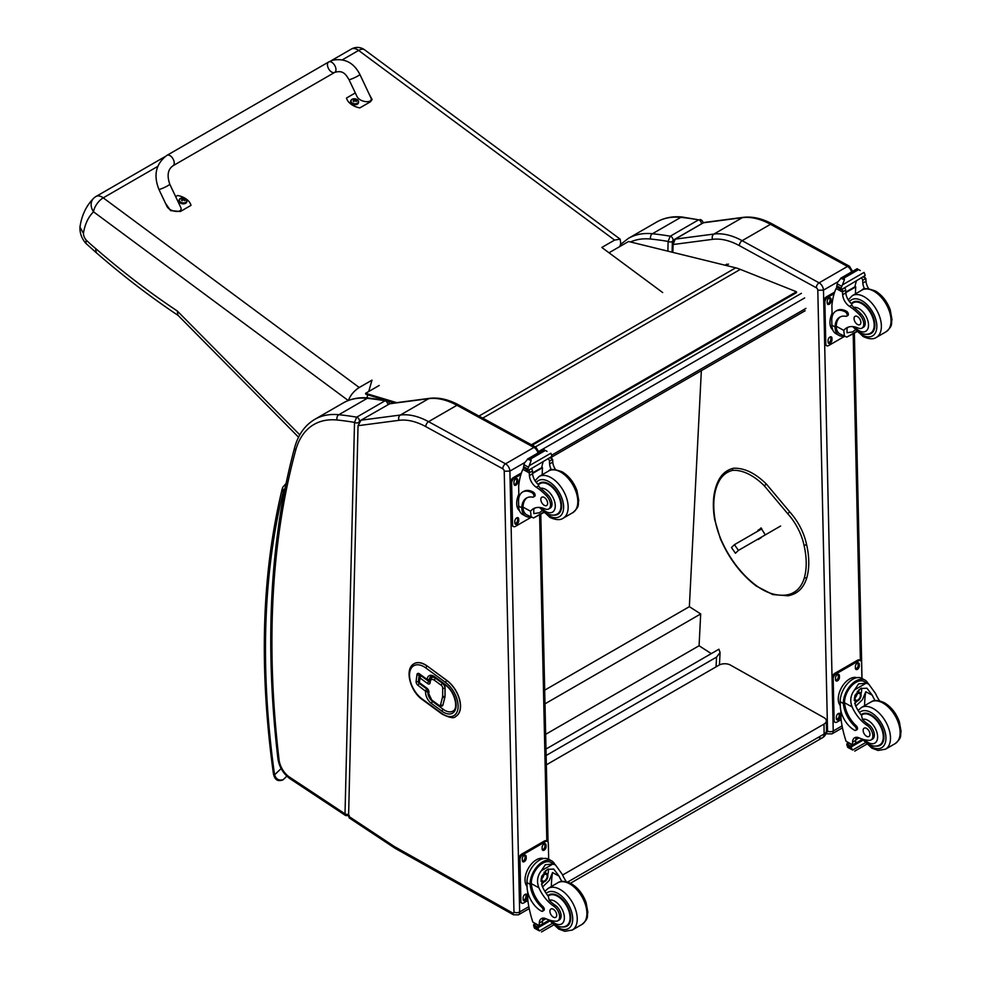 <?xml version="1.0" encoding="UTF-8"?>
<svg xmlns="http://www.w3.org/2000/svg" width="981" height="981" viewBox="0 0 981 981"><rect width="100%" height="100%" fill="white"/><g stroke="black" fill="none" stroke-linecap="round" stroke-linejoin="round"><path stroke-width="1.47" d="M166.978 155.341L328.696 61.962A6.021 3.47 60 0 1 329.15 61.778A6.021 3.47 60 0 1 334.926 65.813A6.021 3.47 60 0 1 334.717 72.386A6.021 3.47 60 0 1 334.263 72.582A6.021 3.47 60 0 1 328.5 68.547A6.021 3.47 60 0 1 328.696 61.962A6.021 3.47 60 0 1 329.15 61.778A6.021 3.47 60 0 1 334.926 65.813A6.021 3.47 60 0 1 334.717 72.386L172.999 165.764A6.021 3.47 60 0 0 173.196 159.18A6.021 3.47 60 0 0 167.432 155.145A6.021 3.47 60 0 0 166.978 155.341C155.942 163.631 153.244 174.961 158.885 189.333A6.021 0.687 -25.3 0 0 160.062 189.21A6.021 0.687 -25.3 0 0 166.267 186.562A6.021 0.687 -25.3 0 0 169.762 184.183L180.627 207.138C184.011 213.613 169.492 212.423 166.77 206.01L158.885 189.333M175.673 196.654L177.684 195.489A16.542 10.803 -172.5 0 1 191.001 205.36L180.369 211.504L170.633 210.621L165.531 203.386M369.297 94.372L372.093 99.473L370.462 101.754L359.819 107.898A16.542 10.803 -172.5 0 1 346.501 98.026L355.306 92.937M348.978 79.584L356.876 96.248C359.586 102.674 374.117 103.863 370.732 97.389L359.868 74.433A6.021 0.687 154.7 0 1 354.717 77.622A6.021 0.687 154.7 0 1 348.978 79.584C345.79 74.47 343.178 69.847 334.717 72.386M186.856 201.485A3.949 2.575 -172.5 0 1 186.831 201.767A3.949 2.575 -172.5 0 1 182.589 203.803A3.949 2.575 -172.5 0 1 179.008 200.737A3.949 2.575 -172.5 0 1 179.069 200.455M186.831 201.767L185.642 198.8A3.801 2.477 -172.5 0 1 185.752 202.344A3.801 2.477 -172.5 0 1 180.369 201.976A3.801 2.477 -172.5 0 1 180.369 198.432A3.801 2.477 -172.5 0 1 180.933 198.174L179.082 200.173A3.949 2.575 7.5 0 0 182.662 203.239A3.949 2.575 7.5 0 0 186.917 201.203A3.949 2.575 7.5 0 0 186.746 200.185M184.686 200.418L184.342 200.614A1.95 1.275 -172.5 0 0 184.686 200.418L184.796 200.455A5.126 3.237 -116 0 0 184.134 199.658L184.134 198.947A5.126 2.207 -50 0 1 184.808 198.751A2.097 1.373 7.5 0 0 184.453 198.493A5.126 2.808 122.7 0 0 183.741 198.653L182.65 198.567A5.126 3.25 -116.4 0 0 181.877 198.297L181.976 198.42A1.95 1.275 -172.5 0 0 181.706 198.554M184.023 200.185L184.134 198.947M181.877 198.297A2.097 1.373 7.5 0 0 181.522 198.493A5.126 2.649 56.6 0 1 182.245 198.8L182.245 199.511A5.126 2.784 122.4 0 0 181.51 200.198A2.097 1.373 7.5 0 0 181.865 200.455A5.126 2.22 -49.7 0 1 182.638 199.805L183.729 199.891A5.126 2.673 56.2 0 1 184.44 200.664A2.097 1.373 7.5 0 0 184.796 200.455M182.245 198.8L182.208 200.149M182.184 200.001L182.184 200.86M358.506 102.38A3.949 2.575 -172.5 0 1 358.494 102.662A3.949 2.575 -172.5 0 1 354.239 104.697A3.949 2.575 -172.5 0 1 350.658 101.632A3.949 2.575 -172.5 0 1 350.72 101.35M351.161 100.136A3.949 2.575 7.5 0 0 350.744 101.068L351.995 99.339A3.801 2.477 -172.5 0 1 352.584 99.069A3.801 2.477 -172.5 0 1 352.596 99.069L351.995 99.339A3.801 2.477 -172.5 0 0 352.032 102.87A3.801 2.477 -172.5 0 0 357.403 103.238A3.801 2.477 -172.5 0 0 357.305 99.694L358.568 102.098A3.949 2.575 7.5 0 0 358.396 101.092M352.596 99.069A5.138 5.138 0 0 1 357.292 99.694A3.801 2.477 -172.5 0 1 357.305 99.694M356.042 101.484A1.95 1.275 -172.5 0 0 356.336 101.313L356.446 101.35A5.126 3.237 -116 0 0 355.784 100.553L355.796 99.841A5.126 2.207 -50 0 1 356.459 99.645A2.097 1.373 7.5 0 0 356.115 99.388A5.126 2.808 122.7 0 0 355.392 99.547L354.3 99.461A5.126 3.25 -116.4 0 0 353.528 99.191L353.626 99.314A1.95 1.275 -172.5 0 0 353.356 99.449M355.686 101.08L355.796 99.841M353.528 99.191A2.097 1.373 7.5 0 0 353.172 99.388A5.126 2.649 56.6 0 1 353.908 99.694L353.896 100.405A5.126 2.784 122.4 0 0 353.16 101.092A2.097 1.373 7.5 0 0 353.516 101.35A5.126 2.22 -49.7 0 1 354.3 100.7L355.392 100.785A5.126 2.673 56.2 0 1 356.091 101.558A2.097 1.373 7.5 0 0 356.446 101.35M353.908 99.694L353.871 101.043M353.847 100.896L353.834 101.754M348.402 400.469C350.389 395.245 353.994 390.929 359.23 387.507L371.995 380.138L368.709 391.517M164.906 156.715L96.028 196.482A12.042 6.953 60 0 1 103.238 197.855A12.042 5.911 126.5 0 0 93.538 211.822L348.255 400.53M662.69 292.559L601.819 247.457L614.584 240.087L620.164 239.156L364.576 49.798A12.042 5.911 126.5 0 0 358.605 50.436A12.042 6.953 -120 0 0 351.382 49.05L330.916 60.871M93.673 198.26L93.673 198.26A12.042 9.724 45.9 0 0 93.538 211.822A77.119 44.525 60 0 0 83.434 233.38L79.964 227.138C81.631 215.415 86.205 205.789 93.673 198.26A12.042 12.042 0 0 1 96.028 196.482M620.164 239.156L620.74 243.349L619.82 246.525M367.765 394.816L366.894 397.845M299.794 434.853L177.279 310.977L177.929 315.232L298.555 437.195M177.279 310.977A682.764 394.19 60 0 1 95.549 248.438L96.297 252.718L85.936 243.435L86.156 240.051A7.112 4.108 60 0 1 83.434 233.38M545.988 749.055L718.901 649.226L720.066 652.537L716.559 657.111L716.069 666.847M546.135 755.505L716.559 657.111M701.354 370.671L689.361 606.663L700.692 613.947L699.073 645.756L711.286 653.616M545.669 734.315L699.073 645.756M544.995 703.831L700.692 613.947M544.688 690.183L689.361 606.663M532.242 445.215L796.535 292.62L796.425 291.737L740.312 269.383A64.206 37.07 -120 0 0 735.701 267.825L628.539 241.498L609.005 252.779M394.705 402.909L387.556 400.763M386.428 400.42L365.766 394.215L365.594 393.32L396.655 402.651M531.408 444.761L796.425 291.737M365.594 393.32L379.193 385.472M818.522 737.405A8.02 4.635 -120 0 0 822.458 737.749L822.458 737.749A8.02 4.635 -120 0 0 824.114 733.996L567.631 882.078M570.452 883.243L822.458 737.749A8.02 8.02 0 0 0 826.468 730.71A8.02 4.574 179.3 0 1 824.114 733.996L824.003 724.101L562.579 875.027M546.343 764.837L719.036 665.143A8.02 4.574 179.3 0 1 730.379 665.044L824.003 717.638A8.02 4.574 179.3 0 1 826.345 720.814A8.02 4.574 179.3 0 1 824.003 724.101M780.618 526.024L738.423 550.39L735.431 553.247L731.47 547.508L734.45 544.651L738.423 550.39M758.288 539.489L761.17 537.649L758.288 539.489M734.45 544.651L761.82 528.857M672.476 243.619A2.011 1.189 1.4 0 0 672.476 243.656A2.011 1.189 1.4 0 0 673.064 244.527L675.198 239.131L703.316 222.846A2.011 1.153 60 0 1 703.573 222.748L742.31 217.672A4.01 3.188 -97.5 0 1 743.267 217.341L704.493 222.429M674.658 239.536A2.011 1.153 60 0 1 674.94 239.217L672.476 243.668A2.011 1.189 1.4 0 0 672.476 243.668L672.267 252.215M837.664 281.939L823.476 290.131L817.798 290.229A2.011 1.153 -120 0 0 816.351 287.789L739.367 245.642A76.236 44.022 -120 0 0 712.574 239.339L673.064 244.527L672.868 252.362M672.108 252.166L672.365 241.498A3.004 1.79 -178.6 0 1 668.11 241.424L667.877 251.136M682.285 217.034A4.01 3.029 95.8 0 0 680.802 217.365A503.106 290.462 -120 0 1 698.631 219.818L670.268 236.2A503.106 290.462 -120 0 0 652.426 233.748A104.329 60.233 -120 0 0 628.38 238.383L656.755 222C664.272 217.733 672.794 216.065 682.285 217.034L698.631 219.818A3.004 1.741 60 0 1 701.464 223.84L701.746 223.754M672.365 241.498L673.101 240.222A3.004 1.741 60 0 0 670.268 236.2L668.11 241.424A499.084 288.156 60 0 0 650.673 239.045A4.01 3.029 -84.2 0 1 652.426 233.748L680.802 217.365A104.329 60.233 60 0 0 656.755 222M358.04 425.693L348.586 816.204L349.297 817.982L394.595 847.964A4.01 2.146 123.5 0 1 393.97 846.26A16.052 9.27 -120 0 0 394.963 846.861L512.572 912.931A2.011 1.153 -120 0 0 513.97 912.048L504.234 471.199A2.011 1.153 -120 0 0 502.775 468.771L425.791 426.625A76.236 44.022 -120 0 0 399.009 420.322L358.04 425.693L360.971 420.199L400.358 415.037A80.246 46.328 60 0 1 428.562 421.671L505.534 463.817A6.021 3.47 60 0 1 509.899 471.113L504.234 471.199M389.347 403.816L428.734 398.654A4.01 3.188 -97.5 0 1 429.69 398.323L390.23 403.498L360.971 420.199M358.764 422.823L358.776 422.468A3.004 1.79 -178.6 0 1 354.521 422.394L345.018 813.85A3.004 1.79 1.4 0 0 348.635 814.193M349.346 815.616L345.668 815.567L290.094 778.767A4.01 2.146 123.5 0 1 289.469 777.062L345.018 813.85L345.717 815.591M389.445 404.037C389.42 402.333 388.488 401.131 386.624 400.456L385.043 400.788A3.004 1.741 60 0 1 387.875 404.663M358.776 422.468L359.5 421.192A3.004 1.741 60 0 0 356.679 417.17A503.106 290.462 -120 0 0 338.837 414.718A104.329 60.233 -120 0 0 314.791 419.353L343.166 402.97A104.329 60.233 60 0 1 367.213 398.335A503.106 290.462 -120 0 1 385.043 400.788L356.679 417.17L354.521 422.394A499.084 288.156 60 0 0 337.084 420.015A4.01 3.029 -84.2 0 1 338.837 414.718L367.213 398.335A4.01 3.029 95.8 0 1 368.697 398.004L386.624 400.456M419.991 676.461A1.606 1.042 7.1 0 0 419.978 677.945A1.606 0.797 -53.7 0 1 421.266 676.081A1.606 0.932 -120 0 0 420.309 675.897L420.309 675.897A1.606 1.606 0 0 0 419.525 677.086L418.936 681.82A1.606 1.606 0 0 0 419.574 683.303L419.574 683.303A1.606 0.797 -53.7 0 1 419.39 682.666A1.606 1.042 -172.9 0 1 418.936 681.82M428.93 692.304A1.606 1.042 -172.9 0 1 428.464 691.458L428.305 692.721A1.606 1.042 7.1 0 0 428.771 693.579L428.93 692.304A3.213 1.852 -120 0 0 426.98 688.233L419.39 682.666L419.978 677.945L427.569 683.512A3.213 1.852 -120 0 0 430.132 682.739L430.291 681.464A1.606 1.042 7.1 0 1 429.825 680.618L429.666 681.881A1.606 0.932 60 0 1 428.979 681.587L421.376 676.019A1.606 0.932 -120 0 0 420.432 675.835A1.606 0.932 -120 0 0 420.371 675.872M442.137 706.075A4.01 2.318 -120 0 0 442.198 706.038A4.01 2.318 -120 0 0 442.934 704.971L444.92 697.172A5.334 3.078 -120 0 0 445.031 696.191L445.092 688.024A4.01 2.318 -120 0 0 442.627 683.328L435.772 678.3A6.744 3.887 -120 0 0 431.763 677.552A6.744 3.887 -120 0 0 431.701 677.589M427.912 691.139A1.606 0.932 -120 0 0 426.943 689.103A1.606 0.797 126.3 0 0 425.656 690.967A1.606 1.042 7.1 0 0 427.912 691.139L427.875 691.446A1.606 1.042 -172.9 0 1 425.619 691.274A9.626 5.555 -120 0 0 431.456 703.487L442.002 711.213A17.658 10.19 -120 0 0 456.042 706.97A17.658 10.19 -120 0 0 445.337 684.579L434.791 676.841A9.626 5.555 -120 0 0 427.14 679.159L427.103 679.465A1.606 0.797 126.3 0 0 427.287 680.103L427.287 680.103A1.606 1.606 0 0 0 429.04 680.201A1.606 0.932 -120 0 0 429.175 680.091A1.606 0.932 -120 0 0 429.359 679.637A1.606 1.042 -172.9 0 1 427.103 679.465L419.512 673.898A1.606 0.797 126.3 0 0 419.696 674.536L427.287 680.103M428.084 680.017A1.606 0.932 -120 0 0 429.04 680.201M455.895 716.314A22.073 12.741 -120 0 0 455.957 716.289A22.073 12.741 -120 0 0 459.709 699.943A22.073 12.741 -120 0 0 447.005 680.52L427.324 666.087A22.073 12.741 -120 0 0 414.203 663.634A22.073 12.741 -120 0 0 414.141 663.659M875.077 700.606A27.971 16.15 60 0 1 872.305 695.284L866.922 688.196L860.496 688.564L854.88 695.541L855.297 705.094A27.971 16.15 60 0 0 861.563 715.419L862.409 719.331A27.971 16.15 60 0 0 868.516 724.493L867.045 725.339A27.971 16.15 60 0 1 852.121 706.933C849.718 700.728 850.552 695.026 854.598 689.839L858.596 683.855L866.051 683.23L854.598 689.839M866.051 683.23L868.663 684.027L875.481 693.444A27.971 16.15 -120 0 0 879.614 700.888M855.8 730.355L857.002 729.668A2.514 1.459 60 0 0 856.217 725.781A22.747 13.133 60 0 1 844.555 702.788L844.543 701.611L843.353 702.298A18.198 10.779 -61.3 0 1 851.349 684.579A18.198 10.779 -61.3 0 1 864.948 680.066L861.821 678.362A18.198 10.779 118.7 0 0 847.768 683.34A18.198 10.779 118.7 0 0 840.214 701.746L840.312 706.357A19.694 11.367 -120 0 0 854.586 730.256A2.514 1.459 -120 0 0 855.8 730.355A2.514 1.459 -120 0 0 855.027 726.48A22.747 13.133 -120 0 1 843.366 703.487L840.214 701.746M843.353 702.298L843.366 703.487M864.948 680.066A18.198 10.779 -61.3 0 1 868.111 683.72M856.511 737.271A10.325 5.96 60 0 0 855.726 740.361A56.861 32.827 60 0 0 855.714 743.058A1.888 1.091 60 0 1 855.322 743.954L852.612 745.523L846.076 741.256A85.31 49.246 60 0 1 841.036 719.147L840.852 710.71M865.254 742.776L852.648 750.048L851.25 747.694A6.757 3.899 60 0 1 851.422 746.823L846.897 743.806L848.148 743.083M846.897 743.806L846.787 744.285A6.757 3.899 60 0 1 847.008 745.376L847.866 747.424L852.648 750.048M844.543 701.611A16.518 9.773 -61.3 0 1 851.839 685.596A16.518 9.773 -61.3 0 1 864.138 681.55L868.663 684.027M864.604 705.658A107.824 62.257 60 0 1 865.794 691.728L862.458 699.661L855.788 706.148M861.502 688.061A12.017 7.112 -61.3 0 1 860.938 694.033M857.075 701.096A12.017 7.112 -61.3 0 1 854.672 703.389M858.669 689.888A8.02 4.746 -61.3 0 1 858.755 692.071M859.086 737.871L855.751 739.797M839.577 691.924L840.509 689.606M867.045 725.339A8.841 5.101 60 0 1 872.465 733.15A8.841 5.101 60 0 1 871.03 739.956A8.841 5.101 60 0 1 868.958 740.348A44.231 25.543 60 0 1 859.037 737.847A10.325 5.96 60 0 0 854.672 737.749A10.325 5.96 60 0 0 852.538 742.2A56.861 32.827 60 0 0 852.538 744.8A2.011 1.226 -59.4 0 0 852.538 744.886L855.714 743.058M840.3 705.67A16.518 9.773 -61.3 0 1 841.833 687.092A16.518 9.773 -61.3 0 1 856.879 677.687M841.109 719.698L837.014 722.053A4.01 2.379 -61.3 0 1 835.015 722.261L833.887 721.636A4.01 2.379 -61.3 0 1 832.979 719.76L832.06 678.288A4.01 2.379 -61.3 0 1 834.819 673.334L857.517 660.225A4.01 2.379 -61.3 0 1 859.515 660.029L860.656 660.642A4.01 2.379 -61.3 0 1 861.563 662.531L861.919 678.411M835.015 722.261A4.01 2.379 -61.3 0 1 834.108 720.373L833.188 678.901A4.01 2.379 -61.3 0 1 835.959 673.947L858.657 660.851A4.01 2.379 -61.3 0 1 860.656 660.642M855.407 668.184L855.371 666.528A2.759 1.631 -61.3 0 1 856.511 663.732A2.759 1.631 -61.3 0 1 858.645 662.972A2.759 1.631 -61.3 0 1 859.27 664.272L859.307 665.927A2.759 1.631 -61.3 0 1 858.154 668.723A2.759 1.631 -61.3 0 1 856.033 669.471A2.759 1.631 -61.3 0 1 855.407 668.184M835.542 679.649L835.505 677.994A2.759 1.631 -61.3 0 1 836.658 675.198A2.759 1.631 -61.3 0 1 838.78 674.45A2.759 1.631 -61.3 0 1 839.405 675.737L839.442 677.393A2.759 1.631 -61.3 0 1 838.301 680.189A2.759 1.631 -61.3 0 1 836.168 680.937A2.759 1.631 -61.3 0 1 835.542 679.649M836.401 718.632L836.364 716.976A2.759 1.631 -61.3 0 1 837.516 714.18A2.759 1.631 -61.3 0 1 839.638 713.42A2.759 1.631 -61.3 0 1 840.263 714.72L840.3 716.375A2.759 1.631 -61.3 0 1 839.16 719.171A2.759 1.631 -61.3 0 1 837.026 719.919A2.759 1.631 -61.3 0 1 836.401 718.632M857.97 662.862A2.759 1.631 -61.3 0 1 858.13 663.647L858.167 665.314A2.759 1.631 -61.3 0 1 855.567 668.968M838.105 674.327A2.759 1.631 -61.3 0 1 838.277 675.112L838.314 676.78A2.759 1.631 -61.3 0 1 835.714 680.434M838.963 713.31A2.759 1.631 -61.3 0 1 839.135 714.094L839.172 715.762A2.759 1.631 -61.3 0 1 836.572 719.416M855.162 697.65A3.789 2.244 118.7 0 0 857.002 694.29M855.064 698.46A3.789 2.244 118.7 0 0 855.923 700.201A3.789 2.244 118.7 0 0 859.712 697.957A3.789 2.244 118.7 0 0 859.564 693.555A3.789 2.244 118.7 0 0 857.639 693.763M855.064 698.668A4.108 2.428 118.7 0 0 858.093 700.36A4.108 2.428 118.7 0 0 860.864 695.198A4.108 2.428 118.7 0 0 857.737 693.702A4.108 2.428 118.7 0 0 855.064 698.582A4.108 2.428 118.7 0 0 855.064 698.668M854.868 698.791A4.39 2.6 118.7 0 0 858.216 700.52A4.39 2.6 118.7 0 0 861.073 695.308A4.39 2.6 118.7 0 0 857.934 693.346A4.39 2.6 118.7 0 0 854.868 698.791M861.073 695.186A4.697 2.784 118.7 0 0 861.073 695.063A4.697 2.784 118.7 0 0 860.006 692.758A4.697 2.784 118.7 0 0 856.376 694.045A4.697 2.784 118.7 0 0 854.426 698.791A4.697 2.784 118.7 0 0 855.493 700.998A4.697 2.784 118.7 0 0 858.007 700.655A4.697 2.784 118.7 0 0 858.117 700.581M861.085 714.818A18.05 10.423 60 0 1 862.176 714.021A18.05 10.423 60 0 1 870.87 714.732A18.05 10.423 60 0 1 882.925 730.612A18.05 10.423 60 0 1 880.227 745.29A18.05 10.423 60 0 1 876.058 746.1M868.516 724.493A8.841 5.101 60 0 1 873.948 732.292A8.841 5.101 60 0 1 872.514 739.11L871.03 739.956M866.64 736.314A4.819 2.784 -120 0 0 868.97 736.51A4.819 2.784 -120 0 0 868.97 730.943A4.819 2.784 -120 0 0 864.151 728.16A4.819 2.784 -120 0 0 863.427 732.084A4.819 2.784 -120 0 0 866.64 736.314M843.93 336.164A18.198 10.779 -61.3 0 1 839.147 335.465A18.198 10.779 -61.3 0 1 835.076 328.059L836.278 327.372A16.518 9.773 -61.3 0 0 839.957 333.981L846.799 337.108L856.621 331.443M844.482 336.458L843.795 330.401A27.971 16.15 60 0 1 846.64 327.887A27.971 16.15 60 0 1 858.265 328.071A8.841 5.101 60 0 0 861.931 328.132A8.841 5.101 60 0 0 859.552 314.827L861.024 313.969A8.841 5.101 60 0 1 863.403 327.274L861.931 328.132M848.32 327.127A27.971 16.15 -120 0 0 846.971 328.561L847.057 332.755L852.612 331.909L855.26 329.947M835.076 328.059L835.052 326.943A22.747 13.133 -120 0 1 839.748 317.182A22.747 13.133 -120 0 1 845.965 316.311A2.514 1.459 -120 0 0 846.652 316.213A2.514 1.459 -120 0 0 847.032 314.165A2.514 1.459 -120 0 0 845.34 311.946A19.694 11.367 -120 0 0 835.861 311.173A19.694 11.367 -120 0 0 831.778 320.615L831.888 325.214A18.198 10.779 118.7 0 0 836.008 333.748L839.147 335.465M846.799 337.108L856.916 331.75M832.146 316.753L831.9 305.594A85.31 49.246 60 0 1 836.07 288.524L836.879 287.482M859.552 314.827A44.231 25.543 60 0 0 849.509 306.391A10.325 5.96 60 0 1 842.654 294.741A56.861 32.827 60 0 1 842.52 292.068A2.011 1.226 -59.7 0 1 842.52 291.97L842.569 288.855M842.52 291.97L845.696 290.131A1.888 1.091 -120 0 0 844.445 287.911M841.208 289.787L836.683 286.771A6.757 3.899 -120 0 0 836.854 285.9L837.578 282.32L841.244 277.979L844.138 277.966L844.408 279.695L842.372 284.931L864.077 272.399L864.923 274.459A6.757 3.899 -120 0 0 865.144 275.551L841.208 289.787L865.144 275.551M857.124 268.806L860.276 270.535M835.861 311.173L837.051 310.486A19.694 11.367 60 0 1 846.529 311.259A2.514 1.459 60 0 1 848.222 313.479A2.514 1.459 60 0 1 847.842 315.526L846.652 316.213M836.278 327.372L836.241 326.256A22.747 13.133 60 0 1 840.361 316.863M845.806 292.62L855.751 286.881A107.824 62.257 -120 0 0 855.481 293.834M855.027 286.489L855.751 286.881M845.781 292.068L854.966 286.771A76.457 44.145 -120 0 1 856.364 281.032M845.696 290.131A56.861 32.827 -120 0 0 845.83 292.902A10.325 5.96 -120 0 0 851.827 303.951L851.729 305.103L853.678 307.409A44.231 25.543 60 0 1 861.024 313.969M836.854 285.9L841.097 288.218L842.372 284.931M831.25 315.392L832.06 313.233M841.097 288.218A6.757 3.899 -120 0 0 841.318 289.309M857.186 268.72L840.643 278.273L844.408 279.695M864.641 289.015A10.325 5.96 -120 0 1 862.826 283.08A56.861 32.827 -120 0 1 862.704 280.321L865.88 278.481A2.011 1.153 -63.2 0 1 865.88 278.579A56.861 32.827 -120 0 0 866.015 281.253A10.325 5.96 -120 0 0 868.774 288.757M865.88 278.481L863.341 277.01M862.704 280.321A1.888 1.091 -120 0 0 861.453 278.101M832.783 329.947A16.518 9.773 -61.3 0 1 829.951 322.81A16.518 9.773 -61.3 0 1 832.072 313.344M844.433 336.434L828.7 345.52A4.01 2.379 -61.3 0 1 826.701 345.729A4.01 2.379 -61.3 0 1 825.781 343.84L824.874 302.369A4.01 2.379 -61.3 0 1 827.633 297.415L834.169 293.65M831.949 338.187L831.986 339.843A2.759 1.631 -61.3 0 1 830.833 342.639A2.759 1.631 -61.3 0 1 828.712 343.387A2.759 1.631 -61.3 0 1 828.087 342.099L828.05 340.432A2.759 1.631 -61.3 0 1 829.19 337.648A2.759 1.631 -61.3 0 1 831.324 336.888A2.759 1.631 -61.3 0 1 831.949 338.187L830.809 337.562L830.846 339.218A2.759 1.631 -61.3 0 1 828.246 342.884M831.079 299.205L831.115 300.86A2.759 1.631 -61.3 0 1 829.975 303.656A2.759 1.631 -61.3 0 1 827.841 304.404A2.759 1.631 -61.3 0 1 827.216 303.117L827.179 301.461A2.759 1.631 -61.3 0 1 828.332 298.665A2.759 1.631 -61.3 0 1 830.453 297.905A2.759 1.631 -61.3 0 1 831.079 299.205L829.951 298.58L829.987 300.247A2.759 1.631 -61.3 0 1 827.388 303.902M826.701 345.729L825.561 345.104A4.01 2.379 -61.3 0 1 824.653 343.215L823.733 301.756A4.01 2.379 -61.3 0 1 826.493 296.802L834.672 292.068M830.649 336.777A2.759 1.631 -61.3 0 1 830.809 337.562M829.779 297.795A2.759 1.631 -61.3 0 1 829.951 298.58M866.946 334.263A18.05 10.423 -120 0 0 871.128 333.466A18.05 10.423 -120 0 0 871.128 312.608A18.05 10.423 -120 0 0 853.065 302.185A18.05 10.423 -120 0 0 851.398 303.595M857.369 316.52A4.819 2.784 -120 0 0 855.04 316.336A4.819 2.784 -120 0 0 855.04 321.891A4.819 2.784 -120 0 0 859.859 324.674A4.819 2.784 -120 0 0 860.582 320.762A4.819 2.784 -120 0 0 857.369 316.52M561.843 881.453A27.971 16.15 60 0 1 559.06 876.131L553.689 869.043L547.263 869.411L541.647 876.376L542.064 885.941A27.971 16.15 60 0 0 548.318 896.266L549.176 900.178A27.971 16.15 60 0 0 555.283 905.34L553.799 906.186A27.971 16.15 60 0 1 538.888 887.78C536.484 881.576 537.306 875.874 541.365 870.687L545.362 864.702L552.818 864.065L541.365 870.687M552.818 864.065L555.43 864.874L562.248 874.292A27.971 16.15 -120 0 0 566.38 881.735M542.567 911.202L543.756 910.515A2.514 1.459 60 0 0 542.984 906.628A22.747 13.133 60 0 1 531.322 883.636L531.31 882.446L530.12 883.145A18.198 10.779 -61.3 0 1 538.115 865.426A18.198 10.779 -61.3 0 1 551.714 860.913L548.587 859.197A18.198 10.779 118.7 0 0 534.535 864.187A18.198 10.779 118.7 0 0 526.969 882.593L527.079 887.204A19.694 11.367 -120 0 0 541.353 911.104A2.514 1.459 -120 0 0 542.567 911.202A2.514 1.459 -120 0 0 541.794 907.315A22.747 13.133 -120 0 1 530.132 884.322L526.969 882.593M530.12 883.145L530.132 884.322M551.714 860.913A18.198 10.779 -61.3 0 1 554.878 864.568M543.278 918.118A10.325 5.96 60 0 0 542.481 921.208A56.861 32.827 60 0 0 542.481 923.894A1.888 1.091 60 0 1 542.088 924.801L539.366 926.371L532.842 922.103A85.31 49.246 60 0 1 527.803 899.994L527.619 891.557M552.021 923.624L539.415 930.895L538.017 928.541A6.757 3.899 60 0 1 538.189 927.67L533.664 924.654L534.915 923.93M533.664 924.654L533.554 925.132A6.757 3.899 60 0 1 533.774 926.223L534.62 928.271L539.415 930.895M531.31 882.446A16.518 9.773 -61.3 0 1 538.606 866.444A16.518 9.773 -61.3 0 1 550.905 862.397L555.43 864.874M551.371 886.505A107.824 62.257 60 0 1 552.561 872.563L549.225 880.509L542.542 886.996M548.269 868.908A12.017 7.112 -61.3 0 1 547.705 874.88M543.842 881.944A12.017 7.112 -61.3 0 1 541.438 884.237M545.436 870.736A8.02 4.746 -61.3 0 1 545.522 872.918M545.853 918.719L542.518 920.644M526.331 872.771L527.275 870.454M553.799 906.186A8.841 5.101 60 0 1 559.231 913.998A8.841 5.101 60 0 1 557.797 920.803A8.841 5.101 60 0 1 555.724 921.196A44.231 25.543 60 0 1 545.804 918.694A10.325 5.96 60 0 0 541.438 918.596A10.325 5.96 60 0 0 539.305 923.047A56.861 32.827 60 0 0 539.292 925.635A2.011 1.226 -59.4 0 0 539.305 925.733L542.481 923.894M527.055 886.517A16.518 9.773 -61.3 0 1 528.6 867.927A16.518 9.773 -61.3 0 1 543.633 858.534M527.864 900.546L523.78 902.9A4.01 2.379 -61.3 0 1 521.782 903.096L520.653 902.483A4.01 2.379 -61.3 0 1 519.734 900.595L518.826 859.135A4.01 2.379 -61.3 0 1 521.585 854.181L544.283 841.073A4.01 2.379 -61.3 0 1 546.282 840.864L547.423 841.49A4.01 2.379 -61.3 0 1 548.33 843.366L548.686 859.258M521.782 903.096A4.01 2.379 -61.3 0 1 520.874 901.22L519.955 859.748A4.01 2.379 -61.3 0 1 522.714 854.794L545.424 841.686A4.01 2.379 -61.3 0 1 547.423 841.49M542.162 849.031L542.125 847.363A2.759 1.631 -61.3 0 1 543.278 844.58A2.759 1.631 -61.3 0 1 545.411 843.819A2.759 1.631 -61.3 0 1 546.037 845.119L546.074 846.775A2.759 1.631 -61.3 0 1 544.921 849.571A2.759 1.631 -61.3 0 1 542.8 850.319A2.759 1.631 -61.3 0 1 542.162 849.031M522.309 860.496L522.272 858.841A2.759 1.631 -61.3 0 1 523.413 856.045A2.759 1.631 -61.3 0 1 525.546 855.285A2.759 1.631 -61.3 0 1 526.172 856.585L526.208 858.24A2.759 1.631 -61.3 0 1 525.068 861.036A2.759 1.631 -61.3 0 1 522.934 861.784A2.759 1.631 -61.3 0 1 522.309 860.496M523.167 899.479L523.131 897.811A2.759 1.631 -61.3 0 1 524.283 895.028A2.759 1.631 -61.3 0 1 526.405 894.267A2.759 1.631 -61.3 0 1 527.03 895.567L527.067 897.223A2.759 1.631 -61.3 0 1 525.926 900.006A2.759 1.631 -61.3 0 1 523.793 900.766A2.759 1.631 -61.3 0 1 523.167 899.479M544.725 843.709A2.759 1.631 -61.3 0 1 544.896 844.494L544.933 846.149A2.759 1.631 -61.3 0 1 542.334 849.816M524.872 855.174A2.759 1.631 -61.3 0 1 525.031 855.959L525.068 857.627A2.759 1.631 -61.3 0 1 522.468 861.281M525.73 894.157A2.759 1.631 -61.3 0 1 525.902 894.942L525.939 896.597A2.759 1.631 -61.3 0 1 523.339 900.264M541.929 878.486A3.789 2.244 118.7 0 0 543.768 875.126M541.831 879.307A3.789 2.244 118.7 0 0 542.689 881.048A3.789 2.244 118.7 0 0 546.478 878.792A3.789 2.244 118.7 0 0 546.331 874.402A3.789 2.244 118.7 0 0 544.394 874.611M541.831 879.516A4.108 2.428 118.7 0 0 544.86 881.208A4.108 2.428 118.7 0 0 547.631 876.045A4.108 2.428 118.7 0 0 544.504 874.549A4.108 2.428 118.7 0 0 541.831 879.43A4.108 2.428 118.7 0 0 541.831 879.516M541.635 879.638A4.39 2.6 118.7 0 0 544.982 881.367A4.39 2.6 118.7 0 0 547.827 876.156A4.39 2.6 118.7 0 0 544.688 874.194A4.39 2.6 118.7 0 0 541.635 879.638M547.827 876.033A4.697 2.784 118.7 0 0 547.839 875.91A4.697 2.784 118.7 0 0 546.76 873.593A4.697 2.784 118.7 0 0 543.143 874.88A4.697 2.784 118.7 0 0 541.181 879.638A4.697 2.784 118.7 0 0 542.248 881.845A4.697 2.784 118.7 0 0 544.774 881.502A4.697 2.784 118.7 0 0 544.872 881.428M547.852 895.665A18.05 10.423 60 0 1 548.931 894.868A18.05 10.423 60 0 1 557.637 895.567A18.05 10.423 60 0 1 569.691 911.459A18.05 10.423 60 0 1 566.993 926.138A18.05 10.423 60 0 1 562.824 926.935M555.283 905.34A8.841 5.101 60 0 1 560.703 913.139A8.841 5.101 60 0 1 559.28 919.957L557.797 920.803M553.407 917.161A4.819 2.784 -120 0 0 555.724 917.345A4.819 2.784 -120 0 0 555.724 911.79A4.819 2.784 -120 0 0 550.917 909.007A4.819 2.784 -120 0 0 550.194 912.931A4.819 2.784 -120 0 0 553.407 917.161M530.696 517.012A18.198 10.779 -61.3 0 1 525.914 516.313A18.198 10.779 -61.3 0 1 521.843 508.906L523.032 508.207A16.518 9.773 -61.3 0 0 526.723 514.829L533.566 517.956L543.376 512.29M513.455 526.564A4.01 2.379 -61.3 0 1 512.548 524.688L511.42 524.062A4.01 2.379 -61.3 0 0 512.327 525.951L513.455 526.564A4.01 2.379 -61.3 0 0 515.454 526.368L531.187 517.281L530.562 511.248A27.971 16.15 60 0 1 533.406 508.734A27.971 16.15 60 0 1 545.019 508.918A8.841 5.101 60 0 0 548.698 508.98A8.841 5.101 60 0 0 546.319 495.675L547.79 494.816A8.841 5.101 60 0 1 550.169 508.121L548.698 508.98M535.086 507.974A27.971 16.15 -120 0 0 533.738 509.409L533.823 513.603L539.378 512.756L542.027 510.794M521.843 508.906L521.806 507.79A22.747 13.133 -120 0 1 526.515 498.029A22.747 13.133 -120 0 1 532.72 497.159A2.514 1.459 -120 0 0 533.419 497.06A2.514 1.459 -120 0 0 533.787 495.013A2.514 1.459 -120 0 0 532.107 492.793A19.694 11.367 -120 0 0 522.615 492.021A19.694 11.367 -120 0 0 518.544 501.463L518.642 506.061A18.198 10.779 118.7 0 0 522.775 514.596L525.914 516.313M533.566 517.956L543.682 512.597M518.9 497.6L518.655 486.441A85.31 49.246 60 0 1 522.836 469.372L523.646 468.329M546.319 495.675A44.231 25.543 60 0 0 536.264 487.238A10.325 5.96 60 0 1 529.421 475.577A56.861 32.827 60 0 1 529.286 472.916A2.011 1.226 -59.7 0 1 529.286 472.817L529.335 469.703M529.286 472.817L532.462 470.978A1.888 1.091 -120 0 0 531.212 468.759M527.974 470.622L523.437 467.618A6.757 3.899 -120 0 0 523.621 466.735L524.345 463.155L528.011 458.814L530.905 458.814L531.162 460.543L529.139 465.779L550.844 453.247L551.69 455.294A6.757 3.899 -120 0 0 551.911 456.386L527.974 470.622L551.911 456.386M543.879 449.654L547.042 451.383M522.615 492.021L523.817 491.334A19.694 11.367 60 0 1 533.296 492.106A2.514 1.459 60 0 1 534.976 494.326A2.514 1.459 60 0 1 534.608 496.374L533.419 497.06M523.032 508.207L522.996 507.103A22.747 13.133 60 0 1 527.116 497.71M532.573 473.467L542.518 467.729A107.824 62.257 -120 0 0 542.248 474.681M541.782 467.336L542.518 467.729M532.536 472.916L541.733 467.606A76.457 44.145 -120 0 1 543.131 461.879M532.462 470.978A56.861 32.827 -120 0 0 532.597 473.749A10.325 5.96 -120 0 0 538.594 484.798L538.495 485.951L540.433 488.256A44.231 25.543 60 0 1 547.79 494.816M523.621 466.735L527.852 469.065L529.139 465.779M518.017 496.239L518.826 494.081M527.852 469.065A6.757 3.899 -120 0 0 528.072 470.157M543.952 449.568L527.41 459.12L531.162 460.543M551.408 469.862A10.325 5.96 -120 0 1 549.593 463.927A56.861 32.827 -120 0 1 549.47 461.168L552.634 459.329A2.011 1.153 -63.2 0 1 552.646 459.427A56.861 32.827 -120 0 0 552.769 462.1A10.325 5.96 -120 0 0 555.54 469.605M552.634 459.329L550.096 457.857M549.47 461.168A1.888 1.091 -120 0 0 548.22 458.936M519.55 510.794A16.518 9.773 -61.3 0 1 516.705 503.658A16.518 9.773 -61.3 0 1 518.826 494.191M512.548 524.688L511.628 483.216A4.01 2.379 -61.3 0 1 514.4 478.262L520.936 474.485M518.704 519.035L518.741 520.69A2.759 1.631 -61.3 0 1 517.6 523.474A2.759 1.631 -61.3 0 1 515.466 524.234A2.759 1.631 -61.3 0 1 514.841 522.947L514.804 521.279A2.759 1.631 -61.3 0 1 515.957 518.495A2.759 1.631 -61.3 0 1 518.078 517.735A2.759 1.631 -61.3 0 1 518.704 519.035L517.576 518.409L517.612 520.065A2.759 1.631 -61.3 0 1 515.013 523.731M517.845 480.052L517.882 481.708A2.759 1.631 -61.3 0 1 516.742 484.504A2.759 1.631 -61.3 0 1 514.608 485.252A2.759 1.631 -61.3 0 1 513.983 483.964L513.946 482.296A2.759 1.631 -61.3 0 1 515.086 479.513A2.759 1.631 -61.3 0 1 517.22 478.753A2.759 1.631 -61.3 0 1 517.845 480.052L516.717 479.427L516.754 481.082A2.759 1.631 -61.3 0 1 514.154 484.749M511.42 524.062L510.5 482.603A4.01 2.379 -61.3 0 1 513.259 477.637L521.438 472.916M517.404 517.625A2.759 1.631 -61.3 0 1 517.576 518.409M516.546 478.642A2.759 1.631 -61.3 0 1 516.717 479.427M553.713 515.111A18.05 10.423 -120 0 0 557.882 514.302A18.05 10.423 -120 0 0 557.882 493.455A18.05 10.423 -120 0 0 539.832 483.032A18.05 10.423 -120 0 0 538.164 484.442M544.124 497.367A4.819 2.784 -120 0 0 541.806 497.183A4.819 2.784 -120 0 0 541.806 502.738A4.819 2.784 -120 0 0 546.625 505.522A4.819 2.784 -120 0 0 547.349 501.598A4.819 2.784 -120 0 0 544.124 497.367M285.41 486.515L285.042 488.33M286.832 776.155L283.202 779.662A4.01 2.318 60 0 1 282.933 779.858L283.202 779.662C278.996 780.839 276.115 779.245 274.57 774.855A4.01 1.876 172 0 1 273.429 773.776L273.429 773.776C274.717 779.846 277.881 781.869 282.933 779.858L282.933 779.858A4.01 2.318 60 0 1 282.381 780.042M761.305 528.085L760.177 529.801M806.112 544.933L806.149 544.063L806.112 544.933L804.028 545.301A42.036 24.267 60 0 0 787.718 513.701L789.251 512.254M758.043 531.028L760.925 527.974L764.947 534.302M179.511 199.241A3.949 2.575 7.5 0 0 179.082 200.173L179.008 200.737M182.65 198.567L182.466 199.45M183.741 198.653L183.68 199.854M350.658 101.632L350.744 101.068A3.949 2.575 7.5 0 0 354.313 104.133A3.949 2.575 7.5 0 0 358.568 102.098L358.494 102.662M354.3 99.461L354.116 100.344M355.392 99.547L355.343 100.749M359.23 387.507L103.238 197.855L157.757 166.39M342.381 59.792L358.605 50.436L614.584 240.087M95.549 248.438A126.316 72.925 60 0 1 86.156 240.051M801.428 293.319L535.356 446.931M539.121 451.235L804.665 297.93M726.198 265.434L728.515 264.097M805.953 308.39L551.678 455.196M482.726 418.114L740.312 269.383M478.973 416.054L735.701 267.825M703.107 223.018A2.011 1.153 60 0 1 703.316 222.846L674.94 239.217A2.011 1.153 60 0 1 675.198 239.131L713.935 234.054A80.246 46.328 60 0 1 742.139 240.688L819.11 282.835A6.021 3.47 60 0 1 823.476 290.131L833.225 730.992L842.078 725.879M826.37 732.047A2.011 1.153 -120 0 0 827.547 731.078L817.798 290.229M712.574 239.339A4.01 3.188 -97.5 0 1 713.935 234.054L742.31 217.672A80.246 46.328 60 0 1 770.502 224.306A4.01 2.379 -61.3 0 1 772.513 224.109C762.286 218.505 752.537 216.249 743.267 217.341M739.367 245.642A4.01 2.379 -61.3 0 1 742.139 240.688L770.502 224.306L847.486 266.452A4.01 2.379 -61.3 0 1 849.485 266.256L853.029 272.117M816.351 287.789A4.01 2.379 -61.3 0 1 819.11 282.835L847.486 266.452A6.021 3.47 60 0 1 851.569 271.97M853.188 334.055L860.398 660.532M827.547 731.078A4.01 2.256 -1.3 0 0 833.225 730.992A6.021 3.47 60 0 1 831.974 733.874L842.471 727.816M826.247 732.697A4.01 2.342 119.3 0 0 827.02 733.813L831.974 733.874M673.101 240.222L701.464 223.84M630.513 241.976A100.307 57.916 60 0 1 650.673 239.045M348.586 816.204L393.97 846.26M429.69 398.323L429.69 398.323C438.961 397.231 448.709 399.488 458.936 405.092L535.908 447.226L539.452 453.087M399.009 420.322A4.01 3.188 -97.5 0 1 400.358 415.037L428.734 398.654A80.246 46.328 60 0 1 456.938 405.288A4.01 2.379 -61.3 0 1 458.936 405.092M425.791 426.625A4.01 2.379 -61.3 0 1 428.562 421.671L456.938 405.288L533.909 447.434A4.01 2.379 -61.3 0 1 535.908 447.226M502.775 468.771A4.01 2.379 -61.3 0 1 505.534 463.817L533.909 447.434A6.021 3.47 60 0 1 538.005 453.001M539.611 515.099L546.822 841.158M524.455 462.713L509.899 471.113L519.648 911.962L528.833 906.665M513.97 912.048A4.01 2.256 -1.3 0 0 519.648 911.962A6.021 3.47 60 0 1 518.397 914.856L529.213 908.602M512.572 912.931A4.01 2.342 119.3 0 0 513.443 914.783L518.397 914.856M394.963 846.861A4.01 2.342 119.3 0 0 395.834 848.724L394.595 847.964M359.5 421.192L360.199 420.788M289.469 777.062A16.052 9.27 60 0 1 279.07 759.883A961 554.841 60 0 1 295.661 450.365A100.307 57.916 60 0 1 337.084 420.015M279.07 759.883A4.01 1.962 173.3 0 1 277.917 758.718C279.278 767.142 283.337 773.825 290.094 778.767M295.661 450.365A4.01 2.845 -164.8 0 1 294.619 447.667C269.996 539.158 264.429 642.849 277.917 758.718M427.569 683.512A1.606 0.797 -53.7 0 1 428.856 681.648A1.606 0.932 60 0 0 429.666 681.881A1.606 1.042 7.1 0 0 430.132 682.739M419.574 683.303L427.164 688.87A1.606 0.797 -53.7 0 1 426.98 688.233M428.305 692.721L432.069 700.728A1.606 0.797 -53.7 0 1 431.885 700.091A5.138 2.968 60 0 1 428.771 693.579M432.069 700.728L438.899 705.744A1.606 0.797 -53.7 0 1 438.715 705.106L431.885 700.091M438.899 705.744L442.088 706.112A4.01 2.318 -120 0 0 442.823 705.032A1.606 1.128 -165.7 0 1 440.592 704.726A2.403 1.386 60 0 1 438.715 705.106M442.934 704.971L444.81 697.246A1.606 1.128 -165.7 0 1 442.566 696.939L440.592 704.726M444.92 697.172L444.81 697.246A5.334 3.078 -120 0 0 444.92 696.265A1.606 0.932 -179.6 0 1 442.652 696.252A3.728 2.146 60 0 1 442.566 696.939M445.031 696.191L444.969 688.086A1.606 0.932 -179.6 0 1 442.701 688.073L442.652 696.252M445.092 688.024L444.969 688.086A4.01 2.318 -120 0 0 442.517 683.401A1.606 0.797 126.3 0 0 441.229 685.265A2.403 1.386 60 0 1 442.701 688.073M442.627 683.328L435.662 678.362A1.606 0.797 126.3 0 0 434.375 680.238L441.229 685.265M430.291 681.464A5.138 2.968 60 0 1 434.375 680.238M435.772 678.3L435.662 678.362A6.744 3.887 -120 0 0 431.652 677.613L431.763 677.552M428.979 681.587L421.376 676.019M426.943 689.103L419.353 683.536A1.606 0.932 60 0 1 418.372 681.501L419.218 674.842A1.606 0.932 60 0 1 419.414 674.364M419.512 673.898A3.213 1.852 -120 0 0 416.95 674.67L416.116 681.329A1.606 1.042 7.1 0 0 418.372 681.501M416.116 681.329A3.213 1.852 -120 0 0 418.065 685.4L425.619 691.274M419.353 683.536A1.606 0.797 126.3 0 0 418.065 685.4M419.218 674.842A1.606 1.042 -172.9 0 1 416.95 674.67M429.359 679.637L429.396 679.33A1.606 1.042 -172.9 0 1 427.14 679.159M429.396 679.33A8.02 4.635 60 0 1 431.002 676.498L434.988 677.479A1.606 0.797 -53.7 0 1 434.791 676.841M434.988 677.479L445.521 685.216A1.606 0.797 -53.7 0 1 445.337 684.579M445.521 685.216C454.902 691.323 458.728 709.091 452.83 711.139A16.052 9.27 60 0 1 443.289 709.349A1.606 0.797 126.3 0 0 442.002 711.213M443.289 709.349L432.744 701.623A1.606 0.797 126.3 0 0 431.456 703.487M432.744 701.623A8.02 4.635 60 0 1 427.875 691.446M441.732 713.334L422.051 698.901A20.466 11.809 60 0 1 409.653 672.941A20.466 11.809 60 0 1 425.926 668.024L445.607 682.457A20.466 11.809 60 0 1 458.004 708.417A20.466 11.809 60 0 1 441.732 713.334A1.606 0.797 -53.7 0 0 441.916 713.972L422.235 699.539A1.606 0.797 126.3 0 1 422.051 698.901M425.926 668.024A1.606 0.797 -53.7 0 1 427.213 666.16A22.073 12.741 -120 0 0 414.092 663.696C404.123 668.907 410.156 691.213 422.235 699.539M445.607 682.457A1.606 0.797 -53.7 0 1 446.895 680.593L427.324 666.087M441.916 713.972C449.592 717.908 454.24 718.705 455.834 716.351A22.073 12.741 -120 0 0 459.586 700.017A22.073 12.741 -120 0 0 446.895 680.593L447.005 680.52M847.461 746.872L851.753 749.226M856.217 725.781L855.027 726.48M865.794 691.728L872.305 695.284M847.008 745.376L851.25 747.694M848.32 743.181L847.192 743.831M862.422 739.318L855.714 743.193M852.121 745.266L850.993 745.916M855.726 740.361L852.538 742.2M846.076 741.256L852.538 744.8M863.022 740.128L851.422 746.823M844.555 702.788L852.121 706.933M833.188 678.901L832.06 678.288M835.959 673.947L834.819 673.334M859.307 665.927L858.167 665.314M859.27 664.272L858.13 663.647M839.442 677.393L838.314 676.78M839.405 675.737L838.277 675.112M840.3 716.375L839.172 715.762M840.263 714.72L839.135 714.094M834.108 720.373L832.979 719.76M858.657 660.851L857.517 660.225M859.454 712.562A20.871 12.042 60 0 1 870.821 712.402A20.871 12.042 60 0 1 885.414 742.433A20.871 12.042 60 0 1 863.243 739.404M882.679 702.874A24.071 13.906 60 0 1 898.755 724.052A24.071 13.906 60 0 1 895.15 743.623C902.532 737.16 899.982 736.032 901.073 731.385L899.332 721.685C896.156 713.113 891.128 706.786 884.273 702.703C878.4 700.054 873.997 699.796 871.079 701.93A24.071 13.906 60 0 1 882.679 702.874M871.079 701.93L861.428 707.497A24.071 13.906 60 0 1 873.029 708.441A24.071 13.906 60 0 1 889.117 729.619A24.071 13.906 60 0 1 885.512 749.19L878.118 750.453L871.937 748.209L862.274 739.11M862.409 719.331A13.476 7.787 60 0 1 877.1 733.065A13.476 7.787 60 0 1 868.332 742.592A13.476 7.787 60 0 1 864.702 739.784M864.69 713.212L862.176 714.659A17.499 10.104 60 0 1 879.675 724.763A17.499 10.104 60 0 1 879.675 744.959L882.177 743.512M835.052 326.943L831.888 325.214M836.07 288.524L842.52 292.068M844.138 277.966L857.983 269.971M845.34 311.946L846.529 311.259M837.222 283.865L841.514 286.207M843.513 277.623L857.369 269.628M849.509 306.391L851.729 305.103M842.654 294.741L845.83 292.902M862.826 283.08L866.015 281.253M836.241 326.256L843.795 330.401M831.986 339.843L830.846 339.218M831.115 300.86L829.987 300.247M827.633 297.415L826.493 296.802M824.874 302.369L823.733 301.756M825.781 343.84L824.653 343.215M853.715 327.004A20.871 12.042 -120 0 0 862.471 335.073A20.871 12.042 -120 0 0 874.868 316.691A20.871 12.042 -120 0 0 849.521 301.658M852.71 326.612L863.206 336.581C869.08 339.23 873.482 339.487 876.401 337.366A24.071 13.906 -120 0 0 876.401 309.567A24.071 13.906 -120 0 0 852.33 295.661L848.258 299.892M876.401 337.366L886.051 331.799A24.071 13.906 -120 0 0 886.051 303.987A24.071 13.906 -120 0 0 861.968 290.094L852.33 295.661M853.678 307.409A13.476 7.787 60 0 1 868.075 321.523A13.476 7.787 60 0 1 859.233 330.769A13.476 7.787 60 0 1 854.623 326.881M851.68 303.828L853.078 302.835A17.499 10.104 60 0 1 870.564 312.927A17.499 10.104 60 0 1 870.564 333.135C867.523 334.84 864.04 334.668 860.141 332.645L853.47 326.685M534.228 927.719L538.52 930.074M542.984 906.628L541.794 907.315M552.561 872.563L559.06 876.131M533.774 926.223L538.017 928.541M535.086 924.028L533.958 924.678M549.188 920.153L542.468 924.028M538.888 926.101L537.76 926.751M542.481 921.208L539.305 923.047M532.842 922.103L539.292 925.635M549.789 920.975L538.189 927.67M531.322 883.636L538.888 887.78M519.955 859.748L518.826 859.135M522.714 854.794L521.585 854.181M546.074 846.775L544.933 846.149M546.037 845.119L544.896 844.494M526.208 858.24L525.068 857.627M526.172 856.585L525.031 855.959M527.067 897.223L525.939 896.597M527.03 895.567L525.902 894.942M520.874 901.22L519.734 900.595M545.424 841.686L544.283 841.073M546.221 893.409A20.871 12.042 60 0 1 557.576 893.25A20.871 12.042 60 0 1 572.168 923.28A20.871 12.042 60 0 1 550.01 920.252L556.006 925.328C559.893 927.352 563.376 927.511 566.442 925.806A17.499 10.104 60 0 0 566.442 905.61A17.499 10.104 60 0 0 548.943 895.506L551.445 894.059M569.434 883.722A24.071 13.906 60 0 1 585.522 904.899A24.071 13.906 60 0 1 581.917 924.47C589.299 918.008 586.748 916.867 587.84 912.232L586.098 902.532C582.91 893.961 577.895 887.633 571.04 883.55C565.166 880.901 560.764 880.644 557.846 882.765A24.071 13.906 60 0 1 569.434 883.722M557.846 882.765L548.195 888.345A24.071 13.906 60 0 1 559.795 889.289A24.071 13.906 60 0 1 575.872 910.466A24.071 13.906 60 0 1 572.266 930.037L564.884 931.3L558.704 929.056L549.041 919.957M549.176 900.178A13.476 7.787 60 0 1 563.867 913.912A13.476 7.787 60 0 1 555.099 923.44A13.476 7.787 60 0 1 551.469 920.632M521.806 507.79L518.642 506.061M522.836 469.372L529.286 472.916M530.905 458.814L544.749 450.819M532.107 492.793L533.296 492.106M523.989 464.712L528.281 467.054M530.28 458.47L544.124 450.475M536.264 487.238L538.495 485.951M529.421 475.577L532.597 473.749M549.593 463.927L552.769 462.1M522.996 507.103L530.562 511.248M518.741 520.69L517.612 520.065M517.882 481.708L516.754 481.082M514.4 478.262L513.259 477.637M511.628 483.216L510.5 482.603M540.47 507.851A20.871 12.042 -120 0 0 549.237 515.92A20.871 12.042 -120 0 0 561.635 497.526A20.871 12.042 -120 0 0 536.276 482.505M539.464 507.459L549.973 517.428C555.847 520.077 560.249 520.335 563.168 518.213A24.071 13.906 -120 0 0 563.168 490.414A24.071 13.906 -120 0 0 539.096 476.508L535.025 480.739M563.168 518.213L572.818 512.634A24.071 13.906 -120 0 0 572.818 484.835A24.071 13.906 -120 0 0 548.735 470.941L539.096 476.508M540.433 488.256A13.476 7.787 60 0 1 554.829 502.37A13.476 7.787 60 0 1 546 511.616A13.476 7.787 60 0 1 541.389 507.729M538.446 484.675L539.844 483.67A17.499 10.104 60 0 1 557.331 493.774A17.499 10.104 60 0 1 557.331 513.983C554.29 515.675 550.807 515.515 546.908 513.492L540.237 507.533M283.619 490.5A4.01 3.017 -156.3 0 1 282.773 487.25L282.185 489.004A4.01 2.808 13.8 0 0 283.251 491.604A12.042 6.953 60 0 1 283.619 490.5A17.253 9.957 60 0 1 284.821 488.587A967.021 558.312 -120 0 0 278.31 527.937M281.118 768.552L274.57 774.855A852.673 492.29 60 0 1 283.251 491.604M787.718 513.701L764.248 485.742L766.382 484.062C755.284 473.149 744.371 467.863 733.629 468.231A1.508 1.177 86.2 0 0 732.672 470.353A58.688 33.881 60 0 0 719.196 480.984A77.977 45.028 60 0 0 715.1 519.979A58.688 33.881 60 0 0 720.594 538.483A71.613 41.349 60 0 0 756.069 585.424A58.688 33.881 60 0 0 772.096 593.738A70.325 40.601 60 0 0 786.75 594.903A58.688 33.881 60 0 0 804.432 577.478A69.786 40.295 -120 0 0 804.028 545.301M733.506 468.256A1.508 1.214 76.6 0 0 732.672 470.353A53.587 30.938 60 0 1 764.248 485.742L766.468 484.16A1.508 1.508 0 0 0 766.382 484.062L766.419 484.136M719.196 480.984A1.508 1.165 -151.4 0 1 718.95 479.648C722.274 473.627 727.093 469.838 733.383 468.268A1.508 1.508 0 0 1 733.629 468.231M715.1 519.979A1.508 0.662 170.2 0 1 714.683 519.623C711.973 503.511 713.395 490.193 718.95 479.648M756.069 585.424A1.508 0.736 126.7 0 0 756.228 586.013C740.851 574.216 728.858 558.361 720.275 538.446L714.683 519.623M772.096 593.738A1.508 1.055 106.1 0 0 772.746 594.572L756.228 586.013M786.75 594.903A1.508 1.202 81 0 0 788.05 595.786L772.746 594.572M804.432 577.478A1.508 1.067 15.5 0 0 806.946 577.269C803.856 587.852 797.565 594.02 788.05 595.786M757.957 530.893L760.079 529.654M757.921 530.292L760.042 529.053M169.762 184.183C166.807 175.452 167.886 169.321 172.999 165.764M328.696 61.962L332.951 60.148C344.969 58.087 353.933 62.858 359.868 74.433M185.642 198.8A5.138 5.138 0 0 0 180.933 198.174M183.925 199.155L183.741 199.903M182.466 199.118L182.454 199.94M355.588 100.05L355.404 100.798M354.129 100.025L354.116 100.847M364.576 49.798A12.042 12.042 0 0 0 351.382 49.05M96.261 252.681C123.189 276.078 150.534 297.022 178.297 315.539M79.927 227.653C79.878 233.576 81.889 238.837 85.936 243.435M725.106 265.164L726.933 264.11M550.672 457.661L805.156 310.732M720.066 652.537L719.441 664.922M826.345 720.814L826.468 730.71M772.513 224.109L849.485 266.256M854.377 333.368L862.005 678.46M827.02 733.813L826.076 733.273M700.213 219.486C702.077 220.173 703.021 221.363 703.034 223.067M628.38 238.383L620.397 244.551M540.801 514.412L548.048 842.164M513.443 914.783L395.834 848.724M314.791 419.353C304.895 425.251 298.175 434.693 294.619 447.667M343.166 402.97C350.683 398.703 359.205 397.035 368.697 398.004M427.164 688.87L428.464 691.458M429.825 680.618L431.652 677.613M854.758 751.103L866.677 744.223M860.006 692.758L857.32 691.286M855.493 700.998L854.157 700.262M895.15 743.623L885.512 749.19M858.13 710.502L861.428 707.497M861.379 715.186L862.176 714.659M863.292 739.416L869.252 744.481C873.139 746.504 876.609 746.664 879.675 744.959M865.046 277.427L863.795 276.74M886.051 331.799C893.421 325.336 890.883 324.196 891.974 319.548L890.233 309.849C887.094 301.412 882.164 295.134 875.432 291.026C867.645 288.181 863.17 287.874 861.968 290.094M855.579 301.388L853.078 302.835M873.078 331.688L870.564 333.135M541.512 931.95L553.443 925.071M546.76 873.593L544.075 872.121M542.248 881.845L540.923 881.11M581.917 924.47L572.266 930.037M544.896 891.349L548.195 888.345M568.943 924.36L566.442 925.806M548.134 896.033L548.943 895.506M551.812 458.274L550.562 457.587M572.818 512.634C580.188 506.171 577.65 505.043 578.741 500.396L576.987 490.696C573.86 482.26 568.931 475.981 562.199 471.861C554.412 469.028 549.924 468.722 548.735 470.941M542.346 482.223L539.844 483.67M559.844 512.523L557.331 513.983M282.773 487.25L287.139 482.247M282.185 489.004C261.755 573.235 258.837 668.159 273.429 773.776M806.554 544.369C803.905 532.425 798.362 521.671 789.913 512.094L766.468 484.16M806.946 577.269C809.509 567.729 809.386 556.754 806.554 544.357"/></g></svg>
